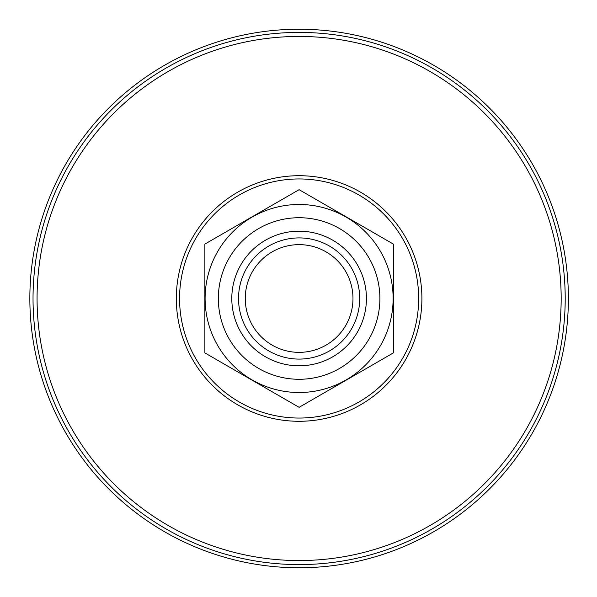 <?xml version="1.0" encoding="UTF-8"?>
<svg xmlns="http://www.w3.org/2000/svg" width="597" height="597" viewBox="0 0 597 597"><rect width="100%" height="100%" fill="white"/><g stroke="black" fill="none" stroke-linecap="round" stroke-linejoin="round"><path stroke-width="0.9" d="M29.85 298.5A269.262 269.262 0 0 1 433.75 65.312A269.262 269.262 0 0 1 433.75 531.688A269.262 269.262 0 0 1 29.85 298.5M238.531 298.5A60.588 60.588 0 0 0 299.112 359.088A60.588 60.588 0 0 0 359.7 298.5A60.588 60.588 0 0 0 299.112 237.912A60.588 60.588 0 0 0 238.531 298.5M245.263 298.5A53.849 53.849 0 0 0 326.044 345.141A53.849 53.849 0 0 0 326.044 251.859A53.849 53.849 0 0 0 245.263 298.5M218.338 298.5A80.782 80.782 0 0 0 299.112 379.282A80.782 80.782 0 0 0 379.893 298.5A80.782 80.782 0 0 0 299.112 217.718A80.782 80.782 0 0 0 218.338 298.5M231.8 298.5A67.319 67.319 0 0 0 332.775 356.797A67.319 67.319 0 0 0 332.775 240.203A67.319 67.319 0 0 0 231.8 298.5M299.112 407.326L393.356 352.909L393.356 244.091L299.112 189.674L204.875 244.091L204.875 352.909L299.112 407.326M393.124 298.5A94.013 94.013 0 0 1 252.106 379.916A94.013 94.013 0 0 1 252.106 217.084A94.013 94.013 0 0 1 393.124 298.5M421.9 298.5A122.788 122.788 0 0 1 299.112 421.288A122.788 122.788 0 0 1 176.324 298.5A122.788 122.788 0 0 1 299.112 175.712A122.788 122.788 0 0 1 421.9 298.5M418.669 298.5A119.557 119.557 0 0 0 239.337 194.965A119.557 119.557 0 0 0 239.337 402.035A119.557 119.557 0 0 0 418.669 298.5M565.202 298.5A266.09 266.09 0 0 0 299.112 32.41A266.09 266.09 0 0 0 33.029 298.5A266.09 266.09 0 0 0 299.112 564.59A266.09 266.09 0 0 0 565.202 298.5M561.165 298.5A262.053 262.053 0 0 1 299.112 560.553A262.053 262.053 0 0 1 37.066 298.5A262.053 262.053 0 0 1 299.112 36.447A262.053 262.053 0 0 1 561.165 298.5"/></g></svg>
